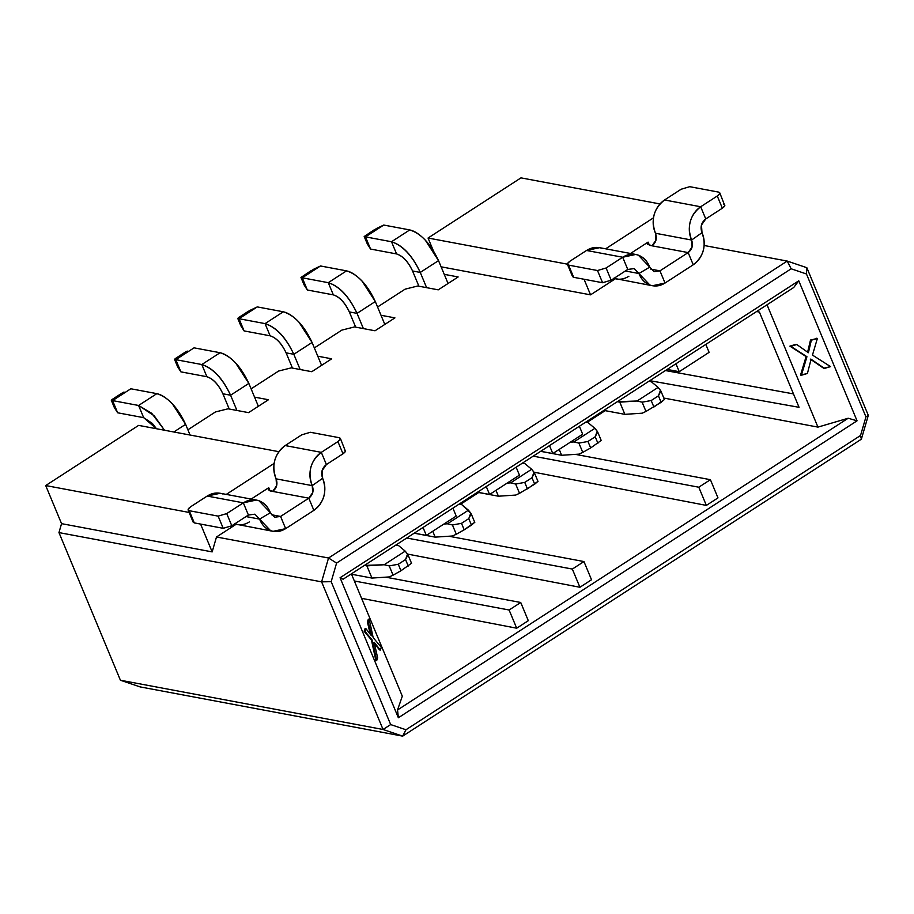 <?xml version="1.0" encoding="UTF-8"?>
<svg xmlns="http://www.w3.org/2000/svg" width="914" height="914" viewBox="0 0 914 914"><rect width="100%" height="100%" fill="white"/><g stroke="black" fill="none" stroke-linecap="round" stroke-linejoin="round"><path stroke-width="1.37" d="M793.729 287.499L343.116 579.213L793.729 287.499L798.767 280.792L340.077 577.739L343.116 579.213L340.077 577.739L798.767 280.792L857.058 420.817L848.158 418.246L817.95 427.112L663.815 398.047L817.95 427.112L767.029 304.785L817.95 427.112L848.158 418.246L397.544 709.961L848.158 418.246L857.058 420.817L398.367 717.764L857.058 420.817L798.767 280.792L793.729 287.499M605.171 410.649L586.937 422.451L605.171 410.649M717.981 497.879L706.362 505.408L534.039 472.207L706.362 505.408L717.981 497.879L710.406 479.69L717.981 497.879M478.719 492.509L460.485 504.311L478.719 492.509M591.529 579.75L579.91 587.268L407.587 554.078L579.91 587.268L591.529 579.75L583.955 561.55L591.529 579.75M528.303 620.675L516.684 628.204L361.567 598.327L516.684 628.204L528.303 620.675L520.729 602.486L528.303 620.675M402.309 696.194L397.544 709.961L398.367 717.764L340.077 577.739L398.367 717.764L397.544 709.961L402.309 696.194L351.387 573.855L402.309 696.194M414.271 533.148L426.335 535.41L423.033 527.469L426.335 535.41L456.212 516.079L452.91 508.138L456.212 516.079L426.335 535.41L414.271 533.148M477.496 492.212L489.573 494.485L486.259 486.545L489.573 494.485L519.438 475.143L516.136 467.203L519.438 475.143L489.573 494.485L477.496 492.212M540.722 451.288L552.799 453.55L549.485 445.609L552.799 453.55L582.664 434.207L579.362 426.267L582.664 434.207L552.799 453.55L540.722 451.288M667.174 369.427L679.251 371.69L675.949 363.749L679.251 371.69L709.115 352.347L705.814 344.407L709.115 352.347L679.251 371.69L667.174 369.427M575.374 454.361L710.406 479.69L698.787 487.208L706.362 505.408L698.787 487.208L533.205 456.155L698.787 487.208L710.406 479.69L575.374 454.361M448.923 536.232L583.955 561.55L572.335 569.068L579.91 587.268L572.335 569.068L406.741 538.015L572.335 569.068L583.955 561.55L448.923 536.232M385.697 577.157L520.729 602.486L509.109 610.004L516.684 628.204L509.109 610.004L354.346 580.984L509.109 610.004L520.729 602.486L385.697 577.157M756.586 311.537L759.397 312.062L799.053 407.313L649.785 380.681L799.053 407.313L759.397 312.062L756.586 311.537M793.466 393.9L665.438 370.547L793.466 393.9M58.964 532.588L120.42 680.233L383.057 729.486L321.602 581.852L58.964 532.588L321.602 581.852L383.057 729.486L120.42 680.233L140.036 686.882L402.674 736.136L383.057 729.486L390.666 724.574L405.976 729.76L860.542 435.487L865.946 416.887L806.468 273.983L791.158 268.796L336.592 563.07L331.176 581.67L390.666 724.574L331.176 581.67L321.602 581.852L331.176 581.67L336.592 563.07L328.537 558.008L321.602 581.852L328.537 558.008L336.592 563.07L791.158 268.796L787.228 261.073L328.537 558.008L216.492 536.998L212.162 551.896L61.558 523.653L58.964 532.588L61.558 523.653L212.162 551.896L200.577 524.076L212.162 551.896L216.492 536.998L236.029 524.35L216.492 536.998L328.537 558.008L787.228 261.073L791.158 268.796L806.468 273.983L806.845 267.711L868.3 415.356L861.365 439.188L868.3 415.356L865.946 416.887L860.542 435.487L861.365 439.188L860.542 435.487L405.976 729.76L390.666 724.574L383.057 729.486L402.674 736.136L405.976 729.76L402.674 736.136L861.365 439.188L402.674 736.136L140.036 686.882L120.42 680.233L58.964 532.588M806.845 267.711L787.228 261.073L806.845 267.711L806.468 273.983L865.946 416.887L868.3 415.356L806.845 267.711M438.24 289.841L458.154 276.953L444.238 274.337L458.154 276.953L438.24 289.841L417.755 286.002L438.24 289.841M375.014 330.777L394.928 317.878L381.012 315.273L394.928 317.878L375.014 330.777L354.529 326.926L375.014 330.777M311.788 371.701L331.702 358.814L317.786 356.197L331.702 358.814L311.788 371.701L291.303 367.862L311.788 371.701M248.562 412.637L268.476 399.738L254.56 397.133L268.476 399.738L248.562 412.637L228.077 408.798L248.562 412.637M187.884 429.786L215.418 411.963L228.077 408.798L215.418 411.963L187.884 429.786M251.11 388.85L278.644 371.027L291.303 367.862L278.644 371.027L251.11 388.85M314.336 347.926L341.87 330.103L354.529 326.926L341.87 330.103L314.336 347.926M377.562 306.99L405.096 289.167L417.755 286.002L405.096 289.167L377.562 306.99M704.134 245.489L787.228 261.073L704.134 245.489M520.98 177.864L659.954 203.936L520.98 177.864L428.049 238.028L433.247 250.505L428.049 238.028L567.411 264.169L428.049 238.028L520.98 177.864M189.118 512.446L45.7 485.551L61.558 523.653L45.7 485.551L189.118 512.446M138.631 425.387L278.873 451.687L138.631 425.387L45.7 485.551L138.631 425.387M441.108 266.819L590.547 294.845L584.057 279.261L590.547 294.845L615.385 278.759L590.547 294.845L441.108 266.819M605.628 248.814L653.499 217.818L605.628 248.814M226.261 494.405L274.131 463.409L226.261 494.405M630.534 253.486L648.095 242.107L649.443 245.329L648.095 242.107L647.638 244.187L652.013 245.809L649.488 245.34L648.095 242.107L630.534 253.486M251.167 499.067L268.739 487.699L270.076 490.921L268.739 487.699L268.27 489.778L272.658 491.401L270.121 490.932L268.739 487.699L251.167 499.067M810.501 340.042L817.39 338.42L816.533 338.26L817.39 338.42L812.466 355.078L830.54 366.617L823.651 368.251L810.238 359.076L824.508 368.411L811.095 359.236L807.416 373.472L800.538 375.094L806.091 356.563L789.902 346.143L795.934 344.361L789.902 346.143L806.091 356.563L800.538 375.094L801.395 375.254L806.936 356.723L789.902 346.143L796.779 344.521L808.387 352.724L811.358 340.202L810.501 340.042L807.53 352.564L810.501 340.042M364.138 631.254L365.097 628.512L364.138 631.254L364.994 631.414L365.943 628.672L371.415 635.733L368.262 622.057L367.405 621.897L368.365 619.166L367.405 621.897L370.261 634.236L367.405 621.897L368.262 622.057L369.222 619.326L368.365 619.166L369.222 619.326L373.175 637.652L381.309 647.329L380.35 650.06L379.504 649.9L374.42 643.513L380.35 650.06L374.134 642.245L377.642 657.817L376.682 660.559L375.837 660.399L371.45 639.994L364.138 631.254L371.45 639.994L375.837 660.399L376.682 660.559L372.295 640.154L364.138 631.254M817.39 338.42L811.358 340.202L808.387 352.724L796.779 344.521L790.759 346.303L806.936 356.723L801.395 375.254L807.416 373.472L811.095 359.236L824.508 368.411L830.54 366.617L812.466 355.078L817.39 338.42M380.35 650.06L381.309 647.329L373.175 637.652L369.222 619.326L368.262 622.057L371.415 635.733L365.943 628.672L364.994 631.414L372.295 640.154L376.682 660.559L377.642 657.817L374.134 642.245L380.35 650.06M313.868 510.366L285.659 528.635L313.868 510.366L308.795 498.176L280.587 516.444L285.659 528.635L273.069 531.331L270.533 530.634L259.565 519.106L246.026 516.57L259.565 519.106C261.804 524.819 265.46 528.658 270.533 530.634C275.662 532.382 280.701 531.72 285.659 528.635L280.587 516.444L308.795 498.176L272.658 491.401L276.576 485.814L276.085 478.845C277.902 483.952 276.759 488.145 272.658 491.401L308.795 498.176L313.868 510.366C318.746 507.087 322.082 502.334 323.887 496.085C325.51 489.79 325.098 483.849 322.642 478.273C327.281 491.344 324.356 502.037 313.868 510.366M693.235 264.786L665.026 283.043L693.235 264.786L688.162 252.584L659.954 270.852L665.026 283.043L652.425 285.739L649.888 285.042L638.932 273.514L625.393 270.978L638.932 273.514C641.171 279.227 644.827 283.066 649.888 285.042C655.03 286.79 660.068 286.128 665.026 283.043L659.954 270.852L688.162 252.584L652.013 245.809L655.932 240.222L655.452 233.253C657.257 238.371 656.115 242.553 652.013 245.809L688.162 252.584L693.235 264.786C698.113 261.507 701.449 256.743 703.254 250.493C704.877 244.198 704.466 238.257 702.009 232.693C706.648 245.752 703.723 256.446 693.235 264.786M366.88 565.88L384.188 564.738L405.199 551.131L398.413 545.464L395.956 545.007L398.413 545.464L405.199 551.131L384.188 564.738L364.423 565.412L366.88 565.88L371.952 578.071L351.536 574.243L371.952 578.071L366.88 565.88M389.261 576.928L371.952 578.071L389.261 576.928L393.077 575.169L389.215 565.903L384.188 564.738L389.215 565.903L398.276 564.269L405.542 559.562L407.553 554.033L405.199 551.131L407.975 554.729L405.542 559.562L398.276 564.269L389.215 565.903L393.077 575.169L389.261 576.928M459.182 504.071L461.639 504.528L459.182 504.071M452.487 535.992L435.178 537.135L414.191 533.205L435.178 537.135L432.745 531.274L435.178 537.135L452.487 535.992L456.303 534.244L452.487 535.992M443.918 524.03L447.414 523.802L468.436 510.195L461.639 504.528L470.779 513.108L468.436 510.195L447.414 523.802L443.918 524.03M498.416 496.211L495.971 490.338L498.416 496.211L477.416 492.269L498.416 496.211L515.713 495.068L498.416 496.211M507.144 483.106L510.64 482.866L531.662 469.259L524.865 463.604L522.408 463.135L524.865 463.604L531.662 469.259L510.64 482.866L507.144 483.106M561.642 455.275L559.197 449.402L561.642 455.275L540.642 451.333L561.642 455.275L578.939 454.132L561.642 455.275M570.37 442.17L573.866 441.942L594.888 428.335L588.09 422.668L585.634 422.211L588.09 422.668L594.888 428.335L573.866 441.942L570.37 442.17M624.868 414.339L619.795 402.149L617.338 401.692L637.092 401.006L658.114 387.399L651.316 381.732L648.86 381.275L651.316 381.732L658.114 387.399L637.092 401.006L619.795 402.149L624.868 414.339L603.868 410.409L624.868 414.339L642.165 413.197L624.868 414.339M400.972 570.747L398.276 564.269L400.972 570.747L411.403 563.31L400.972 570.747L393.077 575.169M464.198 529.812L474.64 522.374L471.464 525.116L468.768 518.638L461.501 523.334L464.198 529.812L456.303 534.244L452.441 524.967L447.414 523.802L452.441 524.967L461.501 523.334L468.768 518.638L470.779 513.108L471.201 513.805L468.768 518.638L471.464 525.116L464.198 529.812L461.501 523.334L452.441 524.967L456.303 534.244M515.713 495.068L519.529 493.309L515.667 484.043L510.64 482.866L515.667 484.043L524.727 482.398L531.994 477.702L534.005 472.172L531.662 469.259L534.427 472.869L531.994 477.702L524.727 482.398L515.667 484.043L519.529 493.309L515.713 495.068M527.424 488.876L524.727 482.398L527.424 488.876L537.866 481.438L534.69 484.18L519.529 493.309M578.939 454.132L582.755 452.373L578.893 443.107L573.866 441.942L578.893 443.107L587.965 441.473L595.22 436.778L597.23 431.237L594.888 428.335L597.653 431.934L595.22 436.778L587.965 441.473L578.893 443.107L582.755 452.373L578.939 454.132M590.661 447.951L587.965 441.473L590.661 447.951L601.092 440.514L590.661 447.951L582.755 452.373M642.165 413.197L645.981 411.449L642.131 402.171L637.092 401.006L642.131 402.171L651.191 400.538L658.446 395.842L660.456 390.312L658.114 387.399L660.879 391.009L658.446 395.842L651.191 400.538L642.131 402.171L645.981 411.449L642.165 413.197M653.887 407.016L651.191 400.538L653.887 407.016L664.318 399.578L661.142 402.32L645.981 411.449M408.238 566.04L405.542 559.562L408.238 566.04M408.17 555.529L407.553 554.033M471.396 514.605L470.779 513.108M534.69 484.18L531.994 477.702L534.69 484.18M534.633 473.669L534.005 472.172M597.916 443.244L595.22 436.778L597.916 443.244M597.859 432.733L597.23 431.237M661.142 402.32L658.446 395.842L661.142 402.32M661.085 391.809L660.456 390.312M234.635 523.939L273.069 531.331M614.002 278.347L652.425 285.739M271.447 514.731L280.587 516.444L274.668 517.221L270.384 512.72L259.565 519.106L254.88 514.182L248.402 515.028L254.88 514.182L259.565 519.106L270.384 512.72L274.668 517.221L280.587 516.444L271.447 514.731M344.349 449.894C346.212 450.511 345.766 451.813 342.99 453.79L337.917 441.599L321.317 452.35L326.389 464.541C321.911 468.105 320.654 472.687 322.642 478.273L312.222 485.631L312.714 492.589L308.795 498.176C312.896 494.92 314.039 490.738 312.222 485.631L276.085 478.845C273.537 473.075 273.103 466.917 274.794 460.382C276.656 453.904 280.118 448.968 285.179 445.564C274.303 454.212 271.275 465.306 276.085 478.845L312.222 485.631L322.642 478.273L322.105 470.653L326.389 464.541L321.317 452.35C316.267 455.743 312.805 460.679 310.931 467.157C309.252 473.692 309.675 479.85 312.222 485.631C307.412 472.081 310.452 460.987 321.317 452.35L285.179 445.564L301.769 434.824L310.36 432.276L339.277 437.703L340.374 439.12L337.917 441.599L342.99 453.79L326.389 464.541L342.99 453.79L345.446 451.322L340.385 438.389M249.522 521.86C244.564 524.944 239.514 525.607 234.384 523.848M650.814 269.139L659.954 270.852L654.036 271.629L649.74 267.128L638.932 273.514L634.236 268.59L627.758 269.436L634.236 268.59L638.932 273.514L649.74 267.128L654.036 271.629L659.954 270.852L650.814 269.139M723.717 204.302C725.579 204.919 725.122 206.221 722.357 208.209L717.273 196.007L700.684 206.758L705.757 218.949C701.266 222.513 700.021 227.095 702.009 232.693L691.59 240.039L692.081 246.997L688.162 252.584C692.264 249.328 693.406 245.146 691.59 240.039L655.452 233.253C652.904 227.483 652.47 221.325 654.15 214.79C656.024 208.312 659.485 203.376 664.535 199.983C653.67 208.62 650.642 219.714 655.452 233.253L691.59 240.039L702.009 232.693L701.472 225.061L705.757 218.949L700.684 206.758C695.623 210.151 692.161 215.098 690.299 221.565C688.608 228.1 689.042 234.258 691.59 240.039C686.78 226.489 689.807 215.396 700.684 206.758L664.535 199.983L681.136 189.232L689.727 186.685L718.644 192.111L719.741 193.54L717.273 196.007L722.357 208.209L705.757 218.949L722.357 208.209L724.813 205.73L719.752 192.797M628.878 276.268C623.919 279.353 618.881 280.015 613.751 278.256M256.388 500.049L220.24 493.274L207.181 496.062L243.318 502.837L256.388 500.049L259.016 500.769L270.384 512.72C268.053 506.79 264.272 502.814 259.016 500.769C253.692 498.953 248.459 499.638 243.318 502.837L248.402 515.028L231.802 525.779L223.21 528.315L194.294 522.899L193.482 520.934M188.113 510.012L193.185 522.214L194.294 522.899L189.221 510.709L194.294 522.899L223.21 528.315L218.138 516.124L223.21 528.315L231.802 525.779L226.729 513.588L231.802 525.779L248.402 515.028L243.318 502.837L226.729 513.588L218.138 516.124L189.221 510.709L188.124 509.281L190.58 506.802L207.181 496.062C212.322 492.863 217.543 492.178 222.867 493.994M635.744 254.458L599.607 247.683L586.537 250.47L622.685 257.245L635.744 254.458L638.372 255.177L649.74 267.128C647.42 261.198 643.627 257.222 638.372 255.177C633.059 253.361 627.827 254.046 622.685 257.245L627.758 269.436L611.169 280.187L602.577 282.734L573.661 277.308L572.838 275.343M567.468 264.432L572.552 276.622L573.661 277.308L568.588 265.117L573.661 277.308L602.577 282.734L597.493 270.533L602.577 282.734L611.169 280.187L606.096 267.996L611.169 280.187L627.758 269.436L622.685 257.245L606.096 267.996L597.493 270.533L568.588 265.117L567.48 263.689L569.948 261.21L586.537 250.47C591.678 247.271 596.911 246.586 602.235 248.402M190.066 435.041L185.622 424.336L173.797 431.991L185.622 424.336L190.066 435.041M258.365 406.284L248.848 383.412L230.591 395.225L236.932 410.455L230.591 395.225L222.879 393.774L229.22 409.004L222.879 393.774C218.469 384.36 213.145 378.682 206.895 376.728C213.111 378.796 218.435 384.474 222.879 393.774L230.591 395.225L248.848 383.412L258.365 406.284M312.074 342.476L321.591 365.349L312.074 342.476L293.817 354.289L300.158 369.519L293.817 354.289L286.105 352.85L292.446 368.079L286.105 352.85C281.695 343.424 276.371 337.746 270.121 335.804C276.336 337.86 281.672 343.538 286.105 352.85L293.817 354.289L312.074 342.476C304.134 325.521 294.548 315.296 283.306 311.788C288.116 312.805 293.314 316.244 298.912 322.128L312.074 342.476M375.3 301.54L384.817 324.424L375.3 301.54L357.043 313.365L363.384 328.594L357.043 313.365L349.331 311.914L355.672 327.143L349.331 311.914C344.921 302.5 339.597 296.81 333.347 294.868C339.562 296.924 344.898 302.614 349.331 311.914L357.043 313.365L375.3 301.54C367.359 284.585 357.774 274.36 346.532 270.864C351.342 271.869 356.54 275.32 362.138 281.192L375.3 301.54M438.526 260.616L448.054 283.489L438.526 260.616L420.269 272.429L426.61 287.659L420.269 272.429L412.557 270.978L418.898 286.208L412.557 270.978C408.147 261.564 402.823 255.886 396.573 253.932C402.8 256 408.124 261.678 412.557 270.978L420.269 272.429L438.526 260.616C430.585 243.661 421 233.436 409.758 229.928C414.568 230.945 419.766 234.384 425.376 240.256L438.526 260.616M207.181 496.062L190.58 506.802C187.816 508.79 187.359 510.092 189.221 510.709L218.138 516.124L226.729 513.588L243.318 502.837L207.181 496.062M321.317 452.35L337.917 441.599C340.682 439.611 341.139 438.32 339.277 437.703L310.36 432.276L301.769 434.824L285.179 445.564L321.317 452.35M586.537 250.47L569.948 261.21C567.171 263.198 566.714 264.5 568.588 265.117L597.493 270.533L606.096 267.996L622.685 257.245L586.537 250.47M700.684 206.758L717.273 196.007C720.049 194.031 720.506 192.728 718.644 192.111L689.727 186.685L681.136 189.232L664.535 199.983L700.684 206.758M156.854 393.648L138.597 405.473L154.203 415.801L164.543 430.254L151.735 413.322L138.597 405.473L143.669 417.664L156.488 428.746L152.341 423.411L143.669 417.664L117.643 412.785L143.669 417.664L138.597 405.473L156.854 393.648C161.664 394.665 166.862 398.116 172.46 403.988L185.622 424.336C177.682 407.381 168.085 397.156 156.854 393.648L130.828 388.77L112.571 400.595L138.597 405.473L112.571 400.595L117.643 412.785L114.387 407.655L117.643 412.785L112.571 400.595L130.828 388.77L156.854 393.648M220.08 352.724L201.823 364.537C213.065 368.045 222.65 378.27 230.591 395.225C222.605 378.476 213.008 368.251 201.823 364.537L206.895 376.728L180.869 371.849L206.895 376.728L201.823 364.537L220.08 352.724C224.89 353.729 230.088 357.18 235.686 363.052L248.848 383.412C240.908 366.457 231.311 356.22 220.08 352.724L194.054 347.846L175.796 359.659L201.823 364.537L175.796 359.659L180.869 371.849L177.613 366.72L180.869 371.849L175.796 359.659L194.054 347.846L220.08 352.724M283.306 311.788L265.049 323.613C276.291 327.109 285.876 337.335 293.817 354.289C285.831 337.54 276.234 327.315 265.049 323.613L270.121 335.804L244.095 330.914L270.121 335.804L265.049 323.613L283.306 311.788L257.28 306.91L283.306 311.788M346.532 270.864L328.275 282.677C339.517 286.185 349.102 296.41 357.043 313.365C349.057 296.616 339.46 286.379 328.275 282.677L333.347 294.868L307.333 289.989L333.347 294.868L328.275 282.677L346.532 270.864L320.506 265.974L346.532 270.864M409.758 229.928L391.5 241.742C402.743 245.249 412.328 255.474 420.269 272.429C412.283 255.68 402.697 245.455 391.5 241.742L396.573 253.932L370.558 249.054L396.573 253.932L391.5 241.742L409.758 229.928L383.731 225.05L409.758 229.928M257.28 306.91L239.022 318.723L265.049 323.613L239.022 318.723L244.095 330.914L240.839 325.784L244.095 330.914L239.022 318.723L257.28 306.91L250.459 310.154L257.28 306.91M320.506 265.974L302.248 277.799L328.275 282.677L302.248 277.799L307.333 289.989L304.065 284.86L307.333 289.989L302.248 277.799L320.506 265.974L313.685 269.219L320.506 265.974M383.731 225.05L365.486 236.863L391.5 241.742L365.486 236.863L370.558 249.054L367.302 243.924L370.558 249.054L365.486 236.863L383.731 225.05L376.911 228.294L383.731 225.05M112.513 399.224L111.302 400.241L112.571 400.595L111.302 400.241L114.387 407.655L111.28 400.218L121.208 393.591L112.342 399.338M124.007 392.015L121.573 393.363M175.739 358.288L174.528 359.305L175.796 359.659L174.528 359.305L177.613 366.72L174.505 359.293L184.434 352.667L175.568 358.414M187.233 351.079L184.799 352.438M238.965 317.364L237.754 318.38L239.022 318.723L237.754 318.38L240.839 325.784L237.731 318.358L247.671 311.731L238.794 317.478M250.459 310.154L248.025 311.503M313.685 269.219L300.98 277.445L302.248 277.799L300.98 277.445L304.065 284.86L300.957 277.422L304.065 284.86M376.911 228.294L364.218 236.509L365.486 236.863L364.218 236.509L367.302 243.924L364.183 236.498L367.302 243.924M300.98 277.445L311.251 270.578M364.218 236.509L374.477 229.643M407.975 554.752L411.563 563.367M471.213 513.817L474.789 522.431M534.439 472.892L538.026 481.507M597.665 431.956L601.252 440.571M660.891 391.021L664.478 399.635M111.28 400.218L114.307 407.495M174.505 359.293L177.533 366.56M237.731 318.358L240.759 325.624"/></g></svg>
